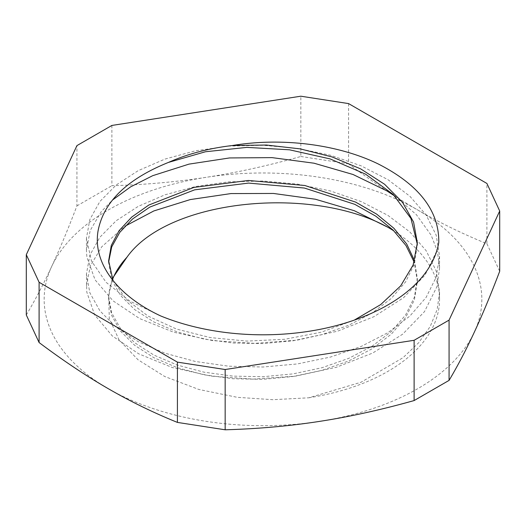 <?xml version="1.0" encoding="UTF-8"?>
<svg xmlns="http://www.w3.org/2000/svg" width="526" height="526" viewBox="0 0 526 526"><rect width="100%" height="100%" fill="white"/><g stroke="black" fill="none" stroke-linecap="round" stroke-linejoin="round"><path stroke-width="0.39" stroke-dasharray="2.63 1.97" d="M394.888 196.145L416.342 214.601L431.175 235.234L437.441 251.461L439.552 268.063L436.902 286.729L424.475 311.642L402.686 334.168L372.717 353.038L336.384 367.279L295.757 376.097L253.23 379.101L211.274 376.143L172.324 367.542L138.673 353.814L112.235 335.89L94.627 314.857L86.783 292.048L86.442 274.02L89.841 255.255L99.881 237.239L116.187 220.736L138.16 206.409L164.901 194.837L195.435 186.546L228.56 181.858L262.993 181.016L297.446 184.1L330.571 191.004L361.086 201.55L387.853 215.338L409.807 231.9L426.113 250.646L436.179 270.883L439.552 291.891L437.205 309.426L430.202 326.514L418.703 342.728L403.074 357.667L361.086 382.224L308.703 397.801L272.922 399.694L237.285 397.327L198.762 389.437L164.684 376.485L137.97 359.718L118.988 339.757L109.296 318.519L108.718 296.532L108.645 299.156L111.63 315.422L120.388 331.025L134.656 345.312L153.862 357.7L177.236 367.674L203.937 374.782L232.886 378.746L262.993 379.331L293.113 376.504L322.07 370.324L348.751 360.961L372.152 348.771L391.337 334.148L405.605 317.619L414.396 299.794L417.348 281.285L414.179 262.106M108.652 262.04L111.617 279.687L120.388 295.29L134.656 309.577L153.862 321.965L177.236 331.932L203.937 339.046L232.886 343.011L263 343.596L293.113 340.769L322.07 334.589L348.751 325.226L372.152 313.036L391.337 298.406L405.605 281.883L414.396 264.052L417.335 244.353M86.428 274.02L89.841 292.785L99.874 310.8L116.193 327.297L138.16 341.63L164.901 353.196L195.435 361.487L228.554 366.188L262.993 367.017L297.446 363.939L330.571 357.036L361.086 346.483L387.859 332.702L409.8 316.133L426.119 297.394L436.179 277.156L439.552 256.149L436.179 235.142L426.113 214.91L409.8 196.165L387.853 179.603L361.086 165.815L330.571 155.262L297.446 148.358L262.993 145.281L228.56 146.116L195.435 150.811L164.901 159.102L138.16 170.674L116.187 185.001L99.881 201.504L89.841 219.513L86.428 238.285L91.439 260.981L106.094 282.33L129.659 301.017L160.719 315.955M112.235 278.675L108.639 296.532L111.611 312.799L120.401 328.402L134.649 342.696L153.862 355.076L177.242 365.051L203.93 372.165L232.893 376.116L263 376.721L293.113 373.881L322.076 367.7L348.751 358.344L372.152 346.141L391.344 331.531L405.599 314.995L414.403 297.164L417.348 278.662L414.6 260.817M113.077 280.614L126.477 299.623L148.076 316.126L176.558 329.079L210.222 337.587L247.056 341.098L284.836 339.27L321.32 332.176L354.287 320.117M108.718 296.532A154.355 89.118 180 0 1 112.544 279.418M438.783 242.46L437.145 250.12L425.054 275.091L403.567 297.716L373.848 316.731L337.705 331.15L297.183 340.151L254.683 343.36L212.668 340.605L173.573 332.182L139.712 318.618L112.998 300.819L95.074 279.871L86.882 257.102L86.428 250.192L90.189 230.506L101.209 211.702L112.452 200.064M86.428 285.934L90.334 265.86L101.801 246.72L124.84 226.298M308.696 397.794A176.558 101.939 0 0 0 439.558 299.333A176.558 101.939 0 0 0 394.007 230.993M26.3 314.982C35.13 300.122 43.566 284.001 51.614 266.629C59.662 249.317 68.104 229.066 76.927 205.89L76.927 145.617M111.88 125.438L111.88 185.711C144.828 184.771 176.322 181.963 206.356 177.288C236.398 172.673 267.892 165.736 300.839 156.478L300.839 96.205M76.927 205.89L111.88 185.711M348.58 103.589L348.58 163.869C372.697 181.95 395.756 197.322 417.743 209.992C439.736 222.715 462.788 233.958 486.905 243.729L486.905 183.449M486.905 243.729L499.7 271.291M300.839 156.478L348.58 163.869M319.644 421.372A218.842 126.345 0 0 0 474.386 332.031A218.842 126.345 0 0 0 417.743 209.992A218.842 126.345 0 0 0 206.356 177.288A218.842 126.345 0 0 0 51.614 266.629A218.842 126.345 0 0 0 108.257 388.675A218.842 126.345 0 0 0 319.644 421.372M417.355 281.285L417.355 278.662M417.355 245.55L417.355 242.927M108.645 299.156L108.645 296.532M108.645 263.414L108.645 261.593M439.558 299.333L439.558 291.891M439.558 268.063L439.558 256.149M86.442 250.192L86.442 238.285"/><path stroke-width="0.79" d="M414.179 262.106L405.98 245.524L393.047 230.046L375.801 216.173L354.78 204.331L304.416 188.045L248.581 183.087L194.646 189.84L149.739 207.126L132.565 218.967L119.757 232.393L111.703 246.924L108.652 262.04M417.335 244.353L410.931 218.441L393.205 194.469L365.563 174.152L330.091 158.911L289.491 149.805L246.872 147.385L205.488 151.751L168.484 162.403M168.392 162.442C126.74 179.241 103.267 202.234 97.974 231.433C92.852 263.316 117.489 295.862 160.719 315.955A176.558 101.939 180 0 0 438.776 242.453C439.263 210.946 419.123 184.804 378.365 164.027C338.777 144.624 282.541 137.122 232.492 145.505A154.355 89.118 0 0 0 168.392 162.449M112.544 279.418A154.355 89.118 180 0 1 126.963 257.221L112.235 278.675M414.6 260.817L406.703 243.998L393.908 228.277L376.695 214.154L355.602 202.096L304.83 185.5L248.41 180.471L193.969 187.394L148.819 205.028L131.697 217.093L119.027 230.743L111.275 245.497L108.639 260.797L113.077 280.614M354.287 320.117L380.725 304.574L400.68 285.868L413.14 264.966L417.348 242.927L413.594 222.11L402.495 202.26L384.585 184.258L360.77 168.931L332.169 156.972L300.214 148.884L266.439 145.038L232.492 145.505M126.957 257.221C167.735 199.4 310.8 184.856 387.846 227.252L354.281 210.716L315.422 199.236L273.494 193.456L230.953 193.575L190.287 199.571L153.842 210.946L124.84 226.298M112.452 200.064L130.606 186.868L152.698 175.684L188.965 164.132L229.527 157.945L272.041 157.622L314.035 163.205L353.038 174.494L386.827 190.872L394.888 196.145M394.007 230.993A176.558 101.939 0 0 0 387.846 227.252M177.42 362.131L225.161 369.522L414.12 340.289L449.072 320.11L499.7 211.018L486.905 183.449L348.58 103.589L300.839 96.205L111.88 125.438L76.927 145.617L26.3 254.709L26.3 314.982L39.095 342.551L39.095 282.271L177.42 362.131L177.42 422.411C153.303 412.64 130.244 401.397 108.257 388.675C86.264 376.005 63.212 360.632 39.095 342.551M26.3 254.709L39.095 282.271M414.12 340.289L414.12 400.562C381.172 409.82 349.678 416.756 319.644 421.372C289.602 426.047 258.108 428.854 225.161 429.795L177.42 422.411M225.161 429.795L225.161 369.522M499.7 211.018L499.7 271.291C490.87 294.468 482.434 314.719 474.386 332.031C466.338 349.402 457.896 365.524 449.072 380.383L414.12 400.562M449.072 380.383L449.072 320.11M108.645 261.593L108.645 260.797"/></g></svg>
